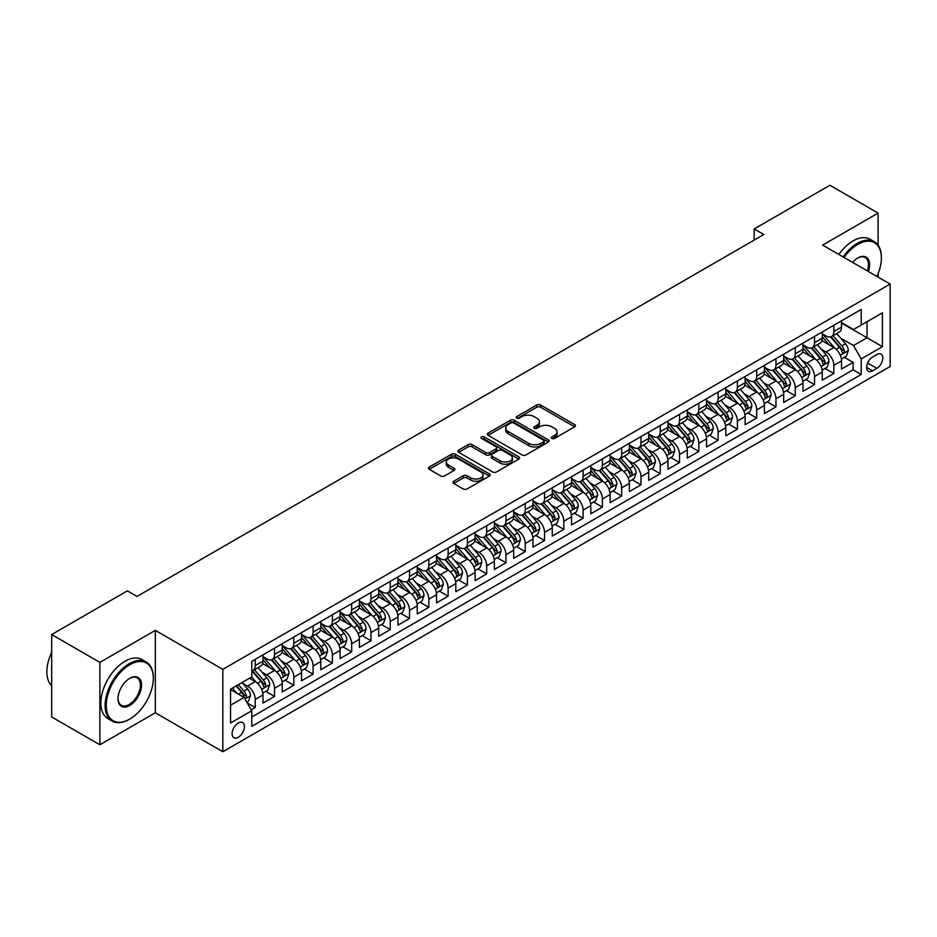<?xml version="1.0" encoding="UTF-8"?>
<svg xmlns="http://www.w3.org/2000/svg" width="937" height="937" viewBox="0 0 937 937"><rect width="100%" height="100%" fill="white"/><g stroke="black" fill="none" stroke-linecap="round" stroke-linejoin="round"><path stroke-width="1.41" d="M551.916 438.434A1.874 1.078 0 0 0 554.575 438.434L574.686 426.827A2.682 1.546 0 0 0 575.47 425.738A2.682 1.546 0 0 0 574.686 424.637L540.614 404.971A2.682 1.546 0 0 0 536.819 404.971L516.709 416.578A1.874 1.078 0 0 0 516.158 417.34A1.874 1.078 0 0 0 516.709 418.113A1.874 1.078 0 0 0 519.356 418.113L521.956 416.602A8.562 4.943 0 0 1 534.078 416.602L536.913 418.242A8.562 4.943 0 0 1 539.431 421.744A8.562 4.943 0 0 1 536.913 425.246L534.313 426.745A1.874 1.078 0 0 0 533.762 427.506A1.874 1.078 0 0 0 534.313 428.279A1.874 1.078 0 0 0 536.96 428.279L539.571 426.768A8.562 4.943 0 0 1 551.682 426.768L554.528 428.408A8.562 4.943 0 0 1 557.035 431.91A8.562 4.943 0 0 1 554.528 435.412L551.916 436.911A1.874 1.078 0 0 0 551.366 437.673A1.874 1.078 0 0 0 551.916 438.434L551.916 436.911M238.267 737.267A8.726 5.036 120 0 0 243.971 729.583A8.726 5.036 120 0 0 242.636 722.579A8.726 5.036 120 0 0 238.267 723.013A8.726 5.036 120 0 0 232.563 730.708A8.726 5.036 120 0 0 233.899 737.7A8.726 5.036 120 0 0 238.267 737.267M453.719 481.255A2.682 1.546 0 0 0 452.934 482.344A2.682 1.546 0 0 0 453.719 483.445L463.276 488.962A2.682 1.546 0 0 0 467.059 488.962L489.395 476.066A2.682 1.546 0 0 0 490.18 474.977A2.682 1.546 0 0 0 489.395 473.876L455.323 454.211A2.682 1.546 0 0 0 451.54 454.211L429.205 467.106A2.682 1.546 0 0 0 428.42 468.195A2.682 1.546 0 0 0 429.205 469.285L440.753 475.961A2.682 1.546 0 0 0 444.536 475.961L454.094 470.433A2.682 1.546 0 0 0 454.878 469.343A2.682 1.546 0 0 0 454.094 468.254L448.366 464.939A7.156 4.135 0 0 1 446.27 462.023A7.156 4.135 0 0 1 450.685 458.205A7.156 4.135 0 0 1 458.498 459.095L480.927 472.049A7.156 4.135 0 0 1 483.023 474.977A7.156 4.135 0 0 1 478.608 478.795A7.156 4.135 0 0 1 470.796 477.893L467.059 475.738A2.682 1.546 0 0 0 463.276 475.738L453.719 481.255L453.719 483.445M155.331 630.378L99.884 662.389L51.676 634.548L51.676 716.946L99.884 744.786L155.331 712.776L222.842 751.743L222.842 669.346L155.331 630.378L155.331 712.776M878.098 245.178L878.098 213.097L822.651 245.107L890.15 284.075L222.842 669.346M878.098 213.097L829.877 185.257L754.18 228.956L754.18 240.095M51.676 634.548L127.373 590.849L137.013 596.412L763.819 234.531L754.18 228.956M522.155 454.972A2.682 1.546 0 0 0 525.938 454.972L548.274 442.077A2.682 1.546 0 0 0 549.059 440.976A2.682 1.546 0 0 0 548.274 439.886L514.202 420.209A2.682 1.546 0 0 0 510.419 420.209L488.072 433.117A2.682 1.546 0 0 0 487.287 434.206A2.682 1.546 0 0 0 488.072 435.295L522.155 454.972M482.297 438.844A1.874 1.078 0 0 1 484.195 439.113L484.195 436.876L518.84 456.881A2.682 1.546 0 0 1 519.625 457.982A2.682 1.546 0 0 1 518.84 459.071L496.505 471.967A2.682 1.546 0 0 1 492.71 471.967L458.638 452.29L458.638 450.111A2.682 1.546 0 0 0 457.853 451.201A2.682 1.546 0 0 0 458.638 452.29M458.638 450.111L468.195 444.583A2.682 1.546 0 0 1 471.979 444.583L485.799 452.571A2.682 1.546 0 0 0 489.594 452.571L495.931 448.905A2.682 1.546 0 0 0 496.715 447.816A2.682 1.546 0 0 0 495.931 446.715L481.548 438.411A1.874 1.078 0 0 1 480.997 437.649A1.874 1.078 0 0 1 482.157 436.642A1.874 1.078 0 0 1 484.195 436.876M251.233 709.848L255.239 707.54L247.239 702.914M242.683 683.249L247.52 686.048A10.904 6.301 60 0 1 255.239 699.412L262.957 694.961L262.957 703.09L274.529 696.402L265.757 691.342M261.973 672.122L266.811 674.909A10.904 6.301 60 0 1 274.529 688.273L282.236 683.823L282.236 691.951L293.808 685.275L285.035 680.203M281.252 660.983L286.101 663.783A10.904 6.301 60 0 1 293.808 677.146L301.527 672.684L301.527 680.812L313.099 674.136L304.326 669.065M300.543 649.845L305.38 652.644A10.904 6.301 60 0 1 313.099 666.008L320.817 661.557L320.817 669.686L332.389 662.998L323.605 657.938M319.833 638.718L324.67 641.505A10.904 6.301 60 0 1 332.389 654.869L340.096 650.419L340.096 658.547L351.668 651.859L342.895 646.799M339.112 627.579L343.961 630.378A10.904 6.301 60 0 1 351.668 643.731L359.386 639.28L359.386 647.408L370.958 640.732L362.186 635.661M358.402 616.441L363.24 619.24A10.904 6.301 60 0 1 370.958 632.604L378.677 628.153L378.677 636.282L390.249 629.594L381.464 624.534M377.693 605.314L382.53 608.101A10.904 6.301 60 0 1 390.249 621.465L397.956 617.014L397.956 625.143L409.528 618.455L400.755 613.395M396.972 594.175L401.821 596.974A10.904 6.301 60 0 1 409.528 610.327L417.246 605.876L417.246 614.004L428.818 607.328L420.045 602.257M416.262 583.037L421.1 585.836A10.904 6.301 60 0 1 428.818 599.2L436.537 594.737L436.537 602.866L448.109 596.19L439.324 591.118M435.553 571.91L440.39 574.697A10.904 6.301 60 0 1 448.109 588.061L455.815 583.61L455.815 591.739L467.387 585.051L458.615 579.991M454.832 560.771L459.68 563.57A10.904 6.301 60 0 1 467.387 576.923L475.106 572.472L475.106 580.6L486.678 573.924L477.905 568.853M474.122 549.632L478.959 552.432A10.904 6.301 60 0 1 486.678 565.796L494.396 561.333L494.396 569.462L505.968 562.786L497.184 557.714M493.412 538.494L498.25 541.293A10.904 6.301 60 0 1 505.968 554.657L513.675 550.206L513.675 558.335L525.247 551.647L516.474 546.587M512.691 527.367L517.54 530.155A10.904 6.301 60 0 1 525.247 543.519L532.966 539.068L532.966 547.196L544.538 540.52L535.765 535.449M531.982 516.228L536.819 519.028A10.904 6.301 60 0 1 544.538 532.392L552.256 527.929L552.256 536.058L563.828 529.382L555.044 524.31M551.261 505.09L556.109 507.889A10.904 6.301 60 0 1 563.828 521.253L571.535 516.802L571.535 524.931L583.107 518.243L574.334 513.183M570.551 493.963L575.4 496.751A10.904 6.301 60 0 1 583.107 510.115L590.825 505.664L590.825 513.792L602.397 507.116L593.625 502.045M589.841 482.824L594.679 485.624A10.904 6.301 60 0 1 602.397 498.988L610.116 494.525L610.116 502.654L621.688 495.978L612.903 490.906M609.12 471.686L613.969 474.485A10.904 6.301 60 0 1 621.688 487.849L629.395 483.398L629.395 491.527L640.967 484.839L632.194 479.779M628.411 460.559L633.26 463.346A10.904 6.301 60 0 1 640.967 476.71L648.685 472.26L648.685 480.388L660.257 473.7L651.484 468.641M647.701 449.42L652.539 452.22A10.904 6.301 60 0 1 660.257 465.572L667.976 461.121L667.976 469.25L679.548 462.573L670.763 457.502M666.98 438.282L671.829 441.081A10.904 6.301 60 0 1 679.548 454.445L687.254 449.994L687.254 458.123L698.826 451.435L690.054 446.375M686.271 427.155L691.119 429.942A10.904 6.301 60 0 1 698.826 443.306L706.545 438.856L706.545 446.984L718.117 440.296L709.344 435.236M705.561 416.016L710.398 418.816A10.904 6.301 60 0 1 718.117 432.168L725.824 427.717L725.824 435.846L737.396 429.169L728.623 424.098M724.84 404.878L729.689 407.677A10.904 6.301 60 0 1 737.396 421.041L745.114 416.578L745.114 424.707L756.686 418.031L747.913 412.959M744.13 393.739L748.968 396.538A10.904 6.301 60 0 1 756.686 409.902L764.405 405.452L764.405 413.58L775.977 406.892L767.204 401.832M763.421 382.612L768.258 385.412A10.904 6.301 60 0 1 775.977 398.764L783.683 394.313L783.683 402.442L795.255 395.765L786.483 390.694M782.7 371.474L787.548 374.273A10.904 6.301 60 0 1 795.255 387.637L802.974 383.174L802.974 391.303L814.546 384.627L805.773 379.555M801.99 360.335L806.827 363.134A10.904 6.301 60 0 1 814.546 376.498L822.264 372.048L822.264 380.176L833.836 373.488L833.836 365.36A10.904 6.301 -120 0 0 826.118 351.996L821.28 349.208M825.064 368.428L833.836 373.488M262.957 694.961A10.904 6.301 -120 0 0 255.239 681.597L249.453 678.259M282.236 683.823A10.904 6.301 -120 0 0 274.529 670.459L262.594 663.572M301.527 672.684A10.904 6.301 -120 0 0 293.808 659.32L281.885 652.433M320.817 661.557A10.904 6.301 -120 0 0 313.099 648.193L301.175 641.306M340.096 650.419A10.904 6.301 -120 0 0 332.389 637.055L320.454 630.168M359.386 639.28A10.904 6.301 -120 0 0 351.668 625.916L339.744 619.029M378.677 628.153A10.904 6.301 -120 0 0 370.958 614.789L359.035 607.902M397.956 617.014A10.904 6.301 -120 0 0 390.249 603.651L378.314 596.764M417.246 605.876A10.904 6.301 -120 0 0 409.528 592.512L397.604 585.625M436.537 594.737A10.904 6.301 -120 0 0 428.818 581.385L416.895 574.498M455.815 583.61A10.904 6.301 -120 0 0 448.109 570.246L436.173 563.36M475.106 572.472A10.904 6.301 -120 0 0 467.387 559.108L455.464 552.221M494.396 561.333A10.904 6.301 -120 0 0 486.678 547.981L474.754 541.094M513.675 550.206A10.904 6.301 -120 0 0 505.968 536.842L494.033 529.955M532.966 539.068A10.904 6.301 -120 0 0 525.247 525.704L513.324 518.817M552.256 527.929A10.904 6.301 -120 0 0 544.538 514.565L532.614 507.69M571.535 516.802A10.904 6.301 -120 0 0 563.828 503.438L551.893 496.551M590.825 505.664A10.904 6.301 -120 0 0 583.107 492.3L571.183 485.413M610.116 494.525A10.904 6.301 -120 0 0 602.397 481.161L590.474 474.274M629.395 483.398A10.904 6.301 -120 0 0 621.688 470.034L609.753 463.147M648.685 472.26A10.904 6.301 -120 0 0 640.967 458.896L629.043 452.009M667.976 461.121A10.904 6.301 -120 0 0 660.257 447.757L648.334 440.87M687.254 449.994A10.904 6.301 -120 0 0 679.548 436.63L667.612 429.743M706.545 438.856A10.904 6.301 -120 0 0 698.826 425.492L686.903 418.605M725.824 427.717A10.904 6.301 -120 0 0 718.117 414.353L706.182 407.466M745.114 416.578A10.904 6.301 -120 0 0 737.396 403.226L725.472 396.339M764.405 405.452A10.904 6.301 -120 0 0 756.686 392.088L744.763 385.201M783.683 394.313A10.904 6.301 -120 0 0 775.977 380.949L764.042 374.062M802.974 383.174A10.904 6.301 -120 0 0 795.255 369.822L783.332 362.935M822.264 372.048A10.904 6.301 -120 0 0 814.546 358.684L802.622 351.797M876.845 354.561L872.605 357.009A8.456 4.884 120 0 0 867.076 364.458A8.456 4.884 120 0 0 868.376 371.239A8.456 4.884 120 0 0 872.605 370.818L876.845 368.37A8.456 4.884 120 0 0 882.361 360.921A8.456 4.884 120 0 0 881.073 354.139A8.456 4.884 120 0 0 876.845 354.561M222.842 751.743L890.15 366.472L890.15 284.075M230.549 705.198L244.053 697.409L251.772 710.773L251.772 726.362L861.22 374.495L861.22 358.906L853.502 345.542L840.559 338.07M251.772 710.773L230.549 723.013L230.549 689.163L251.772 676.912L251.772 661.323L861.22 309.468L861.22 325.057L882.431 312.806L882.431 346.655L861.22 358.906M262.957 656.65L266.811 658.875A10.904 6.301 60 0 0 272.269 659.425L279.987 654.963A10.904 6.301 -120 0 0 282.236 649.973L282.236 643.731M282.236 645.523L286.101 647.748A10.904 6.301 60 0 0 291.548 648.287L299.266 643.836A10.904 6.301 -120 0 0 301.527 638.835L301.527 632.604M301.527 634.384L305.38 636.61A10.904 6.301 60 0 0 310.838 637.148L318.557 632.698A10.904 6.301 -120 0 0 320.817 627.696L320.817 621.465M320.817 623.246L324.67 625.471A10.904 6.301 60 0 0 330.129 626.01L337.835 621.559A10.904 6.301 -120 0 0 340.096 616.569L340.096 610.327M340.096 612.107L343.961 614.344A10.904 6.301 60 0 0 349.407 614.883L357.126 610.42A10.904 6.301 -120 0 0 359.386 605.431L359.386 599.2M359.386 600.98L363.24 603.205A10.904 6.301 60 0 0 368.698 603.744L376.416 599.293A10.904 6.301 -120 0 0 378.677 594.292L378.677 588.061M378.677 589.841L382.53 592.067A10.904 6.301 60 0 0 387.988 592.606L395.695 588.155A10.904 6.301 -120 0 0 397.956 583.165L397.956 576.923M397.956 578.703L401.821 580.94A10.904 6.301 60 0 0 407.267 581.479L414.986 577.016A10.904 6.301 -120 0 0 417.246 572.027L417.246 565.796M417.246 567.576L421.1 569.801A10.904 6.301 60 0 0 426.558 570.34L434.276 565.889A10.904 6.301 -120 0 0 436.537 560.888L436.537 554.657M436.537 556.437L440.39 558.663A10.904 6.301 60 0 0 445.848 559.202L453.555 554.751A10.904 6.301 -120 0 0 455.815 549.761L455.815 543.519M455.815 545.299L459.68 547.524A10.904 6.301 60 0 0 465.127 548.075L472.845 543.612A10.904 6.301 -120 0 0 475.106 538.623L475.106 532.392M475.106 534.172L478.959 536.397A10.904 6.301 60 0 0 484.417 536.936L492.136 532.485A10.904 6.301 -120 0 0 494.396 527.484L494.396 521.253M494.396 523.033L498.25 525.259A10.904 6.301 60 0 0 503.708 525.798L511.415 521.347A10.904 6.301 -120 0 0 513.675 516.357L513.675 510.115M513.675 511.895L517.54 514.12A10.904 6.301 60 0 0 522.987 514.671L530.705 510.208A10.904 6.301 -120 0 0 532.966 505.219L532.966 498.976M532.966 500.768L536.819 502.993A10.904 6.301 60 0 0 542.277 503.532L549.996 499.081A10.904 6.301 -120 0 0 552.256 494.08L552.256 487.849M552.256 489.629L556.109 491.855A10.904 6.301 60 0 0 561.568 492.393L569.274 487.943A10.904 6.301 -120 0 0 571.535 482.942L571.535 476.71M571.535 478.491L575.4 480.716A10.904 6.301 60 0 0 580.846 481.267L588.565 476.804A10.904 6.301 -120 0 0 590.825 471.815L590.825 465.572M590.825 467.364L594.679 469.589A10.904 6.301 60 0 0 600.137 470.128L607.855 465.677A10.904 6.301 -120 0 0 610.116 460.676L610.116 454.445M610.116 456.225L613.969 458.451A10.904 6.301 60 0 0 619.427 458.989L627.134 454.539A10.904 6.301 -120 0 0 629.395 449.537L629.395 443.306M629.395 445.087L633.26 447.312A10.904 6.301 60 0 0 638.706 447.851L646.425 443.4A10.904 6.301 -120 0 0 648.685 438.411L648.685 432.168M648.685 433.948L652.539 436.185A10.904 6.301 60 0 0 657.997 436.724L665.715 432.262A10.904 6.301 -120 0 0 667.976 427.272L667.976 421.041M667.976 422.821L671.829 425.047A10.904 6.301 60 0 0 677.287 425.585L684.994 421.135A10.904 6.301 -120 0 0 687.254 416.133L687.254 409.902M687.254 411.683L691.119 413.908A10.904 6.301 60 0 0 696.566 414.447L704.284 409.996A10.904 6.301 -120 0 0 706.545 405.007L706.545 398.764M706.545 400.544L710.398 402.781A10.904 6.301 60 0 0 715.856 403.32L723.575 398.857A10.904 6.301 -120 0 0 725.824 393.868L725.824 387.637M725.824 389.417L729.689 391.643A10.904 6.301 60 0 0 735.147 392.181L742.854 387.731A10.904 6.301 -120 0 0 745.114 382.729L745.114 376.498M745.114 378.279L748.968 380.504A10.904 6.301 60 0 0 754.426 381.043L762.144 376.592A10.904 6.301 -120 0 0 764.405 371.602L764.405 365.36M764.405 367.14L768.258 369.365A10.904 6.301 60 0 0 773.716 369.916L781.435 365.453A10.904 6.301 -120 0 0 783.683 360.464L783.683 354.233M783.683 356.013L787.548 358.239A10.904 6.301 60 0 0 793.007 358.777L800.713 354.327A10.904 6.301 -120 0 0 802.974 349.325L802.974 343.094M802.974 344.875L806.827 347.1A10.904 6.301 60 0 0 812.285 347.639L820.004 343.188A10.904 6.301 -120 0 0 822.264 338.198L822.264 331.956M251.772 717.004L853.115 369.822L853.115 362.361L841.543 369.037L841.543 360.909A10.904 6.301 -120 0 0 833.836 347.545L821.901 340.658M822.264 333.736L826.118 335.961A10.904 6.301 -120 0 0 831.576 336.512A10.904 6.301 -120 0 0 833.836 331.511L833.836 325.28M831.576 336.512L839.294 332.049A10.904 6.301 -120 0 0 841.543 327.06L841.543 320.817M255.239 659.32L255.239 665.563A10.904 6.301 60 0 1 252.978 670.552A10.904 6.301 60 0 1 251.772 670.997M252.978 670.552L260.697 666.102A10.904 6.301 -120 0 0 262.957 661.1L262.957 654.869M274.529 648.193L274.529 654.424A10.904 6.301 60 0 1 272.269 659.425M293.808 637.055L293.808 643.286A10.904 6.301 60 0 1 291.548 648.287M313.099 625.916L313.099 632.159A10.904 6.301 60 0 1 310.838 637.148M332.389 614.789L332.389 621.02A10.904 6.301 60 0 1 330.129 626.01M351.668 603.651L351.668 609.882A10.904 6.301 60 0 1 349.407 614.883M370.958 592.512L370.958 598.755A10.904 6.301 60 0 1 368.698 603.744M390.249 581.385L390.249 587.616A10.904 6.301 60 0 1 387.988 592.606M409.528 570.246L409.528 576.478A10.904 6.301 60 0 1 407.267 581.479M428.818 559.108L428.818 565.351A10.904 6.301 60 0 1 426.558 570.34M448.109 547.969L448.109 554.212A10.904 6.301 60 0 1 445.848 559.202M467.387 536.842L467.387 543.073A10.904 6.301 60 0 1 465.127 548.075M486.678 525.704L486.678 531.947A10.904 6.301 60 0 1 484.417 536.936M505.968 514.565L505.968 520.808A10.904 6.301 60 0 1 503.708 525.798M525.247 503.438L525.247 509.669A10.904 6.301 60 0 1 522.987 514.671M544.538 492.3L544.538 498.531A10.904 6.301 60 0 1 542.277 503.532M563.828 481.161L563.828 487.404A10.904 6.301 60 0 1 561.568 492.393M583.107 470.034L583.107 476.265A10.904 6.301 60 0 1 580.846 481.267M602.397 458.896L602.397 465.127A10.904 6.301 60 0 1 600.137 470.128M621.688 447.757L621.688 454A10.904 6.301 60 0 1 619.427 458.989M640.967 436.63L640.967 442.861A10.904 6.301 60 0 1 638.706 447.851M660.257 425.492L660.257 431.723A10.904 6.301 60 0 1 657.997 436.724M679.548 414.353L679.548 420.596A10.904 6.301 60 0 1 677.287 425.585M698.826 403.226L698.826 409.457A10.904 6.301 60 0 1 696.566 414.447M718.117 392.088L718.117 398.319A10.904 6.301 60 0 1 715.856 403.32M737.396 380.949L737.396 387.192A10.904 6.301 60 0 1 735.147 392.181M756.686 369.81L756.686 376.053A10.904 6.301 60 0 1 754.426 381.043M775.977 358.684L775.977 364.915A10.904 6.301 60 0 1 773.716 369.916M795.255 347.545L795.255 353.788A10.904 6.301 60 0 1 793.007 358.777M814.546 336.406L814.546 342.649A10.904 6.301 60 0 1 812.285 347.639M814.546 376.498L814.546 384.627M795.255 387.637L795.255 395.765M775.977 398.764L775.977 406.892M756.686 409.902L756.686 418.031M737.396 421.041L737.396 429.169M718.117 432.168L718.117 440.296M698.826 443.306L698.826 451.435M679.548 454.445L679.548 462.573M660.257 465.572L660.257 473.7M640.967 476.71L640.967 484.839M621.688 487.849L621.688 495.978M602.397 498.988L602.397 507.116M583.107 510.115L583.107 518.243M563.828 521.253L563.828 529.382M544.538 532.392L544.538 540.52M525.247 543.519L525.247 551.647M505.968 554.657L505.968 562.786M486.678 565.796L486.678 573.924M467.387 576.923L467.387 585.051M448.109 588.061L448.109 596.19M428.818 599.2L428.818 607.328M409.528 610.327L409.528 618.455M390.249 621.465L390.249 629.594M370.958 632.604L370.958 640.732M351.668 643.731L351.668 651.859M332.389 654.869L332.389 662.998M313.099 666.008L313.099 674.136M293.808 677.146L293.808 685.275M274.529 688.273L274.529 696.402M255.239 699.412L255.239 707.54M244.053 697.409L230.549 689.609M853.502 345.542L867.006 337.753L867.006 321.719L882.431 312.806M841.543 323.054L882.431 346.655M841.543 322.609L853.502 329.508L861.22 325.057M878.098 277.118L878.098 273.698M99.884 662.389L99.884 744.786M844.342 357.29L853.115 362.361M853.115 369.822L861.22 374.495M552.666 438.703L554.528 437.638A8.562 4.943 0 0 0 557.035 434.136L557.035 431.91M539.431 421.744L539.431 423.969A8.562 4.943 0 0 1 536.913 427.471L535.062 428.537M574.65 426.85L540.614 407.197A2.682 1.546 0 0 0 536.819 407.197L517.458 418.37M548.274 439.886L548.274 442.077L514.202 422.446A2.682 1.546 0 0 0 510.419 422.446L488.107 435.318M543.542 441.749A1.874 1.078 0 0 0 544.092 440.976A1.874 1.078 0 0 0 543.542 440.214L513.628 422.95A1.874 1.078 0 0 0 510.981 422.95L508.241 424.531A8.562 4.943 0 0 0 505.722 428.033A8.562 4.943 0 0 0 508.241 431.524L528.679 443.33A8.562 4.943 0 0 0 540.801 443.33L543.542 441.749L543.542 443.974A1.874 1.078 0 0 0 544.092 443.213L544.092 440.976M505.722 428.033L505.722 430.259A8.562 4.943 0 0 0 508.241 433.749L508.241 431.524M543.542 443.974L540.801 445.555A8.562 4.943 0 0 1 528.679 445.555L508.241 433.749M458.673 452.313L468.195 446.82L468.195 444.583M496.715 447.816L496.715 450.041A2.682 1.546 0 0 1 495.931 451.13L489.594 454.796A2.682 1.546 0 0 1 485.799 454.796L471.979 446.82A2.682 1.546 0 0 0 468.195 446.82M484.195 439.113L518.805 459.095M500.147 460.84A7.156 4.135 0 0 0 507.948 461.742A7.156 4.135 0 0 0 512.375 457.924A7.156 4.135 0 0 0 510.267 454.995L502.373 450.439A2.682 1.546 0 0 0 498.578 450.439L492.241 454.094A2.682 1.546 0 0 0 491.457 455.195A2.682 1.546 0 0 0 492.241 456.284L500.147 460.84L500.147 463.077A7.156 4.135 0 0 0 507.948 463.967A7.156 4.135 0 0 0 512.375 460.149L512.375 457.924M491.457 455.195L491.457 457.42A2.682 1.546 0 0 0 492.241 458.509L492.241 456.284M500.147 463.077L492.241 458.509M483.023 474.977L483.023 477.202A7.156 4.135 0 0 1 478.608 481.021A7.156 4.135 0 0 1 470.796 480.119L467.059 477.964A2.682 1.546 0 0 0 463.276 477.964L453.754 483.469M446.27 462.023L446.27 464.248A7.156 4.135 0 0 0 448.366 467.176L448.366 464.939M454.058 470.456L448.366 467.176M489.36 476.09L455.323 456.436A2.682 1.546 0 0 0 451.54 456.436L429.24 469.308M841.391 359L846.369 356.119L848.301 350.555A7.227 4.17 -120 0 0 845.479 343.762L836.671 333.56M834.902 348.248L824.455 336.149A20.86 12.052 -120 0 0 822.264 333.853M829.175 344.851L823.33 338.093A17.323 10.002 -120 0 0 822.264 336.922M830.592 336.898L839.505 347.217A7.227 4.17 60 0 1 842.082 352.195C843.171 353.647 843.944 353.202 844.401 350.86A7.227 4.17 -120 0 0 841.824 345.882L833.005 335.68M831.119 336.734L840.688 347.814A3.678 2.132 60 0 1 841.625 349.255L844.401 350.86M842.082 352.195L842.609 353.05M876.927 276.438A33.275 19.208 120 0 0 881.377 257.968A33.275 19.208 120 0 0 857.847 244.381A33.275 19.208 120 0 0 844.073 257.476M843.077 256.902A34.095 19.689 -60 0 1 857.261 243.374A34.095 19.689 -60 0 1 874.315 241.687A34.095 19.689 -60 0 1 881.377 257.3A34.095 19.689 -60 0 1 881.377 257.64M852.611 262.407A16.643 9.604 -60 0 1 857.847 257.968L857.847 257.968A16.643 9.604 -60 0 1 868.376 271.507M838.838 254.454A34.095 19.689 -60 0 1 853.021 240.926A34.095 19.689 -60 0 1 870.075 239.24L874.315 241.687M867.369 270.922A15.824 9.136 120 0 0 865.179 257.511A15.824 9.136 120 0 0 857.554 258.143M129.201 719.393L129.786 719.066A33.275 19.208 120 0 0 153.317 678.306A33.275 19.208 120 0 0 129.786 664.72A33.275 19.208 120 0 0 106.256 705.479A33.275 19.208 120 0 0 129.786 719.066L129.201 719.393A34.095 19.689 -60 0 1 112.159 721.092A34.095 19.689 -60 0 1 106.935 693.767A34.095 19.689 -60 0 1 129.201 663.724A34.095 19.689 -60 0 1 146.254 662.037A34.095 19.689 -60 0 1 153.317 677.638A34.095 19.689 -60 0 1 153.305 677.978M129.786 705.479A16.643 9.604 -60 0 1 118.015 698.686A16.643 9.604 -60 0 1 129.786 678.306L129.786 678.306A16.643 9.604 -60 0 1 141.546 685.099A16.643 9.604 -60 0 1 129.786 705.479M118.015 698.346A15.824 9.136 120 0 0 121.295 705.256A15.824 9.136 120 0 0 129.201 704.472A15.824 9.136 120 0 0 139.543 690.534A15.824 9.136 120 0 0 137.118 677.861A15.824 9.136 120 0 0 129.493 678.482M112.159 721.092L107.919 718.632A34.095 19.689 -60 0 1 102.683 691.319A34.095 19.689 -60 0 1 124.961 661.276A34.095 19.689 -60 0 1 142.002 659.589L146.254 662.037M51.676 685.767A34.095 19.689 -60 0 1 51.676 652.363M822.1 370.138L827.078 367.257L829.011 361.694A7.227 4.17 -120 0 0 826.2 354.9L817.38 344.699M815.623 359.386L805.164 347.287A20.86 12.052 -120 0 0 802.974 344.992M809.884 355.99L804.04 349.22A17.323 10.002 -120 0 0 802.974 348.06M811.301 348.037L820.215 358.356A7.227 4.17 60 0 1 822.791 363.333C823.881 364.786 824.654 364.341 825.11 361.998A7.227 4.17 -120 0 0 822.534 357.02L813.726 346.819M811.829 347.861L821.409 358.953A3.678 2.132 60 0 1 822.335 360.394L825.11 361.998M822.791 363.333L823.318 364.188M802.81 381.265L807.799 378.396L809.72 372.821A7.227 4.17 -120 0 0 806.909 366.039L798.101 355.837M796.333 370.525L785.885 358.426A20.86 12.052 -120 0 0 783.683 356.13M790.605 367.128L784.761 360.358A17.323 10.002 -120 0 0 783.683 359.199M792.023 359.164L800.936 369.483A7.227 4.17 60 0 1 803.513 374.472C804.59 375.924 805.363 375.479 805.82 373.137A7.227 4.17 -120 0 0 803.243 368.147L794.435 357.946M792.538 359L802.119 370.092A3.678 2.132 60 0 1 803.044 371.532L805.82 373.137M803.513 374.472L804.04 375.327M783.531 392.404L788.509 389.523L790.441 383.959A7.227 4.17 -120 0 0 787.619 377.166L778.811 366.964M777.042 381.652L766.595 369.553A20.86 12.052 -120 0 0 764.405 367.269M771.315 378.267L765.47 371.497A17.323 10.002 -120 0 0 764.405 370.326M772.732 370.302L781.645 380.621A7.227 4.17 60 0 1 784.222 385.599C785.311 387.051 786.084 386.606 786.541 384.264A7.227 4.17 -120 0 0 783.964 379.286L775.145 369.084M773.259 370.138L782.828 381.218A3.678 2.132 60 0 1 783.765 382.659L786.541 384.264M784.222 385.599L784.749 386.454M764.241 403.542L769.218 400.661L771.151 395.098A7.227 4.17 -120 0 0 768.34 388.305L759.52 378.103M757.764 392.79L747.304 380.691A20.86 12.052 -120 0 0 745.114 378.396M752.024 389.394L746.18 382.624A17.323 10.002 -120 0 0 745.114 381.464M753.442 381.441L762.355 391.76A7.227 4.17 60 0 1 764.932 396.738C766.021 398.19 766.794 397.745 767.251 395.402A7.227 4.17 -120 0 0 764.674 390.424L755.866 380.223M753.969 381.265L763.55 392.357A3.678 2.132 60 0 1 764.475 393.798L767.251 395.402M764.932 396.738L765.459 397.593M744.95 414.669L749.94 411.8L751.861 406.225A7.227 4.17 -120 0 0 749.05 399.443L740.242 389.242M738.473 403.929L728.026 391.83A20.86 12.052 -120 0 0 725.824 389.534M732.746 400.532L726.901 393.763A17.323 10.002 -120 0 0 725.824 392.603M734.163 392.568L743.076 402.898A7.227 4.17 60 0 1 745.653 407.876C746.73 409.328 747.503 408.883 747.96 406.541A7.227 4.17 -120 0 0 745.383 401.551L736.576 391.35M734.678 392.404L744.259 403.496A3.678 2.132 60 0 1 745.184 404.936L747.96 406.541M745.653 407.876L746.18 408.731M725.671 425.808L730.649 422.927L732.582 417.363A7.227 4.17 -120 0 0 729.759 410.582L720.951 400.368M719.183 415.068L708.735 402.957A20.86 12.052 -120 0 0 706.545 400.673M713.455 411.671L707.611 404.901A17.323 10.002 -120 0 0 706.545 403.73M714.872 403.706L723.786 414.025A7.227 4.17 60 0 1 726.362 419.003C727.452 420.455 728.225 420.01 728.681 417.668A7.227 4.17 -120 0 0 726.105 412.69L717.285 402.488M715.399 403.542L724.969 414.622A3.678 2.132 60 0 1 725.906 416.063L728.681 417.668M726.362 419.003L726.889 419.858M706.381 436.947L711.37 434.065L713.291 428.502A7.227 4.17 -120 0 0 710.48 421.709L701.661 411.507M699.904 426.194L689.445 414.095A20.86 12.052 -120 0 0 687.254 411.8M694.165 422.798L688.32 416.028A17.323 10.002 -120 0 0 687.254 414.868M695.582 414.845L704.495 425.164A7.227 4.17 60 0 1 707.072 430.142C708.161 431.594 708.934 431.149 709.391 428.806A7.227 4.17 -120 0 0 706.814 423.829L698.006 413.627M696.109 414.669L705.69 425.761A3.678 2.132 60 0 1 706.615 427.202L709.391 428.806M707.072 430.142L707.599 430.997M687.09 448.073L692.08 445.204L694.001 439.629A7.227 4.17 -120 0 0 691.19 432.847L682.382 422.646M680.613 437.333L670.166 425.234A20.86 12.052 -120 0 0 667.976 422.938M674.886 433.936L669.041 427.167A17.323 10.002 -120 0 0 667.976 426.007M676.303 425.984L685.216 436.302A7.227 4.17 60 0 1 687.793 441.28C688.871 442.732 689.644 442.287 690.101 439.945A7.227 4.17 -120 0 0 687.524 434.967L678.716 424.754M676.819 425.808L686.399 436.9A3.678 2.132 60 0 1 687.325 438.34L690.101 439.945M687.793 441.28L688.32 442.135M667.812 459.212L672.789 456.331L674.722 450.767A7.227 4.17 -120 0 0 671.899 443.986L663.091 433.784M661.323 448.472L650.875 436.373A20.86 12.052 -120 0 0 648.685 434.077M655.595 445.075L649.751 438.305A17.323 10.002 -120 0 0 648.685 437.146M657.013 437.11L665.926 447.429A7.227 4.17 60 0 1 668.503 452.407C669.592 453.859 670.365 453.414 670.822 451.072A7.227 4.17 -120 0 0 668.245 446.094L659.425 435.892M657.54 436.947L667.109 448.038A3.678 2.132 60 0 1 668.046 449.479L670.822 451.072M668.503 452.407L669.03 453.274M648.521 470.351L653.511 467.469L655.432 461.906A7.227 4.17 -120 0 0 652.62 455.113L643.801 444.911M642.044 459.598L631.585 447.499A20.86 12.052 -120 0 0 629.395 445.204M636.305 456.202L630.46 449.444A17.323 10.002 -120 0 0 629.395 448.273M637.722 448.249L646.635 458.568A7.227 4.17 60 0 1 649.212 463.546C650.301 464.998 651.074 464.553 651.531 462.21A7.227 4.17 -120 0 0 648.954 457.233L640.147 447.031M638.249 448.085L647.83 459.165A3.678 2.132 60 0 1 648.755 460.606L651.531 462.21M649.212 463.546L649.739 464.401M629.231 481.477L634.22 478.608L636.141 473.033A7.227 4.17 -120 0 0 633.33 466.251L624.522 456.05M622.754 470.737L612.306 458.638A20.86 12.052 -120 0 0 610.116 456.342M617.026 467.34L611.182 460.571A17.323 10.002 -120 0 0 610.116 459.411M618.443 459.388L627.357 469.706A7.227 4.17 60 0 1 629.933 474.684C631.011 476.137 631.784 475.691 632.241 473.349A7.227 4.17 -120 0 0 629.664 468.371L620.856 458.17M618.959 459.212L628.54 470.304A3.678 2.132 60 0 1 629.465 471.744L632.241 473.349M629.933 474.684L630.46 475.539M609.952 492.616L614.93 489.735L616.862 484.171A7.227 4.17 -120 0 0 614.051 477.39L605.232 467.188M603.463 481.876L593.016 469.777A20.86 12.052 -120 0 0 590.825 467.481M597.736 478.479L591.891 471.709A17.323 10.002 -120 0 0 590.825 470.55M599.153 470.515L608.066 480.833A7.227 4.17 60 0 1 610.643 485.811C611.732 487.275 612.505 486.83 612.962 484.476A7.227 4.17 -120 0 0 610.385 479.498L601.566 469.296M599.68 470.351L609.261 481.442A3.678 2.132 60 0 1 610.186 482.883L612.962 484.476M610.643 485.811L611.17 486.678M590.661 503.755L595.651 500.873L597.572 495.31A7.227 4.17 -120 0 0 594.761 488.517L585.953 478.315M584.184 493.003L573.737 480.904A20.86 12.052 -120 0 0 571.535 478.608M578.445 489.606L572.601 482.848A17.323 10.002 -120 0 0 571.535 481.677M579.862 481.653L588.776 491.972A7.227 4.17 60 0 1 591.352 496.95C592.442 498.402 593.215 497.957 593.671 495.614A7.227 4.17 -120 0 0 591.095 490.637L582.287 480.435M580.39 481.489L589.97 492.569A3.678 2.132 60 0 1 590.896 494.01L593.671 495.614M591.352 496.95L591.879 497.805M571.371 514.893L576.36 512.012L578.293 506.437A7.227 4.17 -120 0 0 575.47 499.655L566.662 489.454M564.894 504.141L554.446 492.042A20.86 12.052 -120 0 0 552.256 489.746M559.166 500.745L553.322 493.975A17.323 10.002 -120 0 0 552.256 492.815M560.584 492.792L569.497 503.11A7.227 4.17 60 0 1 572.074 508.088C573.163 509.541 573.924 509.096 574.381 506.753A7.227 4.17 -120 0 0 571.804 501.775L562.996 491.574M561.111 492.616L570.68 503.708A3.678 2.132 60 0 1 571.605 505.148L574.381 506.753M572.074 508.088L572.601 508.943M552.092 526.02L557.07 523.151L559.002 517.575A7.227 4.17 -120 0 0 556.191 510.794L547.372 500.592M545.603 515.28L535.156 503.181A20.86 12.052 -120 0 0 532.966 500.885M539.876 511.883L534.031 505.113A17.323 10.002 -120 0 0 532.966 503.954M541.293 503.919L550.206 514.237A7.227 4.17 60 0 1 552.783 519.227C553.872 520.679 554.645 520.234 555.102 517.88A7.227 4.17 -120 0 0 552.525 512.902L543.706 502.7M541.82 503.755L551.401 514.846A3.678 2.132 60 0 1 552.326 516.287L555.102 517.88M552.783 519.227L553.31 520.082M532.802 537.159L537.791 534.277L539.712 528.714A7.227 4.17 -120 0 0 536.901 521.921L528.093 511.719M526.325 526.407L515.877 514.308A20.86 12.052 -120 0 0 513.675 512.012M520.585 523.01L514.741 516.252A17.323 10.002 -120 0 0 513.675 515.081M522.003 515.057L530.916 525.376A7.227 4.17 60 0 1 533.493 530.354C534.582 531.806 535.355 531.361 535.812 529.018A7.227 4.17 -120 0 0 533.235 524.041L524.427 513.839M522.53 514.893L532.111 525.973A3.678 2.132 60 0 1 533.036 527.414L535.812 529.018M533.493 530.354L534.02 531.209M513.511 548.297L518.501 545.416L520.433 539.853A7.227 4.17 -120 0 0 517.611 533.059L508.803 522.858M507.034 537.545L496.587 525.446A20.86 12.052 -120 0 0 494.396 523.151M501.307 534.149L495.462 527.379A17.323 10.002 -120 0 0 494.396 526.219M502.724 526.196L511.637 536.514A7.227 4.17 60 0 1 514.214 541.492C515.303 542.945 516.064 542.5 516.521 540.157A7.227 4.17 -120 0 0 513.944 535.179L505.137 524.978M503.251 526.02L512.82 537.112A3.678 2.132 60 0 1 513.745 538.552L516.521 540.157M514.214 541.492L514.741 542.347M494.232 559.424L499.21 556.555L501.143 550.979A7.227 4.17 -120 0 0 498.332 544.198L489.512 533.996M487.744 548.684L477.296 536.585A20.86 12.052 -120 0 0 475.106 534.289M482.016 545.287L476.172 538.517A17.323 10.002 -120 0 0 475.106 537.358M483.433 537.323L492.347 547.641A7.227 4.17 60 0 1 494.923 552.631C496.013 554.083 496.786 553.638 497.242 551.296A7.227 4.17 -120 0 0 494.666 546.306L485.846 536.105M483.96 537.159L493.541 548.25A3.678 2.132 60 0 1 494.467 549.691L497.242 551.296M494.923 552.631L495.45 553.486M474.942 570.563L479.931 567.681L481.852 562.118A7.227 4.17 -120 0 0 479.041 555.325L470.233 545.123M468.465 559.811L458.017 547.712A20.86 12.052 -120 0 0 455.815 545.428M462.726 556.426L456.881 549.656A17.323 10.002 -120 0 0 455.815 548.485M464.143 548.461L473.056 558.78A7.227 4.17 60 0 1 475.633 563.758C476.722 565.21 477.495 564.765 477.952 562.423A7.227 4.17 -120 0 0 475.375 557.445L466.567 547.243M464.67 548.297L474.251 559.377A3.678 2.132 60 0 1 475.176 560.818L477.952 562.423M475.633 563.758L476.16 564.613M455.651 581.701L460.641 578.82L462.573 573.257A7.227 4.17 -120 0 0 459.751 566.463L450.943 556.262M449.174 570.949L438.727 558.85A20.86 12.052 -120 0 0 436.537 556.555M443.447 567.553L437.602 560.783A17.323 10.002 -120 0 0 436.537 559.623M444.864 559.6L453.777 569.919A7.227 4.17 60 0 1 456.354 574.896C457.443 576.349 458.205 575.904 458.661 573.561A7.227 4.17 -120 0 0 456.085 568.583L447.277 558.382M445.391 559.424L454.96 570.516A3.678 2.132 60 0 1 455.886 571.957L458.661 573.561M456.354 574.896L456.881 575.751M436.373 592.828L441.35 589.959L443.283 584.383A7.227 4.17 -120 0 0 440.472 577.602L431.652 567.4M429.896 582.088L419.436 569.989A20.86 12.052 -120 0 0 417.246 567.693M424.156 578.691L418.312 571.921A17.323 10.002 -120 0 0 417.246 570.762M425.574 570.727L434.487 581.057A7.227 4.17 60 0 1 437.064 586.035C438.153 587.487 438.926 587.042 439.383 584.7A7.227 4.17 -120 0 0 436.806 579.71L427.986 569.509M426.101 570.563L435.682 581.654A3.678 2.132 60 0 1 436.607 583.095L439.383 584.7M437.064 586.035L437.591 586.89M417.082 603.967L422.072 601.086L423.992 595.522A7.227 4.17 -120 0 0 421.181 588.741L412.374 578.527M410.605 593.226L400.158 581.116A20.86 12.052 -120 0 0 397.956 578.832M404.878 589.83L399.021 583.06A17.323 10.002 -120 0 0 397.956 581.889M406.295 581.865L415.196 592.184A7.227 4.17 60 0 1 417.785 597.162C418.862 598.614 419.635 598.169 420.092 595.827A7.227 4.17 -120 0 0 417.515 590.849L408.708 580.647M406.81 581.701L416.391 592.781A3.678 2.132 60 0 1 417.316 594.222L420.092 595.827M417.785 597.162L418.3 598.029M397.803 615.105L402.781 612.224L404.714 606.661A7.227 4.17 -120 0 0 401.891 599.867L393.083 589.666M391.315 604.353L380.867 592.254A20.86 12.052 -120 0 0 378.677 589.959M385.587 600.957L379.743 594.187A17.323 10.002 -120 0 0 378.677 593.027M387.004 593.004L395.918 603.323A7.227 4.17 60 0 1 398.494 608.3C399.584 609.753 400.345 609.308 400.802 606.965A7.227 4.17 -120 0 0 398.225 601.987L389.417 591.786M387.531 592.828L397.101 603.92A3.678 2.132 60 0 1 398.038 605.361L400.802 606.965M398.494 608.3L399.021 609.155M378.513 626.232L383.491 623.363L385.423 617.788A7.227 4.17 -120 0 0 382.612 611.006L373.793 600.804M372.036 615.492L361.577 603.393A20.86 12.052 -120 0 0 359.386 601.097M366.297 612.095L360.452 605.325A17.323 10.002 -120 0 0 359.386 604.166M367.714 604.142L376.627 614.461A7.227 4.17 60 0 1 379.204 619.439C380.293 620.891 381.066 620.446 381.523 618.104A7.227 4.17 -120 0 0 378.946 613.126L370.127 602.913M368.241 603.967L377.822 615.059A3.678 2.132 60 0 1 378.747 616.499L381.523 618.104M379.204 619.439L379.731 620.294M359.222 637.371L364.212 634.49L366.133 628.926A7.227 4.17 -120 0 0 363.322 622.145L354.514 611.943M352.745 626.63L342.298 614.531A20.86 12.052 -120 0 0 340.096 612.236M347.018 623.234L341.162 616.464A17.323 10.002 -120 0 0 340.096 615.304M348.435 615.269L357.348 625.588A7.227 4.17 60 0 1 359.925 630.566C361.003 632.03 361.776 631.573 362.232 629.231A7.227 4.17 -120 0 0 359.656 624.253L350.848 614.051M348.951 615.105L358.531 626.197A3.678 2.132 60 0 1 359.457 627.638L362.232 629.231M359.925 630.566L360.44 631.433M339.944 648.509L344.921 645.628L346.854 640.065A7.227 4.17 -120 0 0 344.031 633.271L335.223 623.07M333.455 637.757L323.007 625.658A20.86 12.052 -120 0 0 320.817 623.363M327.727 634.361L321.883 627.603A17.323 10.002 -120 0 0 320.817 626.431M329.145 626.408L338.058 636.727A7.227 4.17 60 0 1 340.635 641.704C341.724 643.157 342.497 642.712 342.942 640.369A7.227 4.17 -120 0 0 340.365 635.391L331.557 625.19M329.672 626.244L339.241 637.324A3.678 2.132 60 0 1 340.178 638.765L342.942 640.369M340.635 641.704L341.162 642.559M320.653 659.636L325.631 656.767L327.563 651.192A7.227 4.17 -120 0 0 324.752 644.41L315.933 634.208M314.176 648.896L303.717 636.797A20.86 12.052 -120 0 0 301.527 634.501M308.437 645.499L302.592 638.729A17.323 10.002 -120 0 0 301.527 637.57M309.854 637.547L318.767 647.865A7.227 4.17 60 0 1 321.344 652.843C322.433 654.295 323.206 653.85 323.663 651.508A7.227 4.17 -120 0 0 321.086 646.53L312.267 636.328M310.381 637.371L319.962 648.463A3.678 2.132 60 0 1 320.887 649.903L323.663 651.508M321.344 652.843L321.871 653.698M301.363 670.775L306.352 667.894L308.273 662.33A7.227 4.17 -120 0 0 305.462 655.549L296.654 645.347M294.886 660.035L284.438 647.936A20.86 12.052 -120 0 0 282.236 645.64M289.158 656.638L283.314 649.868A17.323 10.002 -120 0 0 282.236 648.709M290.575 648.673L299.489 658.992A7.227 4.17 60 0 1 302.065 663.97C303.143 665.434 303.916 664.989 304.373 662.635A7.227 4.17 -120 0 0 301.796 657.657L292.988 647.455M291.091 648.509L300.672 659.601A3.678 2.132 60 0 1 301.597 661.042L304.373 662.635M302.065 663.97L302.581 664.837M282.084 681.913L287.062 679.032L288.994 673.469A7.227 4.17 -120 0 0 286.172 666.675L277.364 656.474M275.595 671.161L265.148 659.062A20.86 12.052 -120 0 0 262.957 656.767M269.868 667.765L264.023 661.007A17.323 10.002 -120 0 0 262.957 659.835M271.285 659.812L280.198 670.131A7.227 4.17 60 0 1 282.775 675.108C283.864 676.561 284.637 676.116 285.094 673.773A7.227 4.17 -120 0 0 282.517 668.795L273.698 658.594M271.812 659.648L281.381 670.728A3.678 2.132 60 0 1 282.318 672.169L285.094 673.773M282.775 675.108L283.302 675.964M262.793 693.052L267.771 690.171L269.704 684.596A7.227 4.17 -120 0 0 266.893 677.814L258.073 667.612M256.316 682.3L251.702 676.959M250.577 678.903L249.828 678.037M251.994 670.951L260.908 681.269A7.227 4.17 60 0 1 263.484 686.247C264.574 687.699 265.347 687.254 265.803 684.912A7.227 4.17 -120 0 0 263.227 679.934L254.407 669.732M252.521 670.775L262.102 681.867A3.678 2.132 60 0 1 263.028 683.307L265.803 684.912M263.484 686.247L264.011 687.102M246.853 702.246L248.492 701.309L250.413 695.734A7.227 4.17 -120 0 0 247.602 688.953L242.051 682.523M236.874 693.263L232.411 688.098M231.298 690.042L230.549 689.187M236.077 685.978L241.629 692.396A7.227 4.17 60 0 1 244.206 697.386C245.283 698.838 246.056 698.393 246.513 696.039A7.227 4.17 -120 0 0 243.936 691.061L238.396 684.642M236.522 685.72L242.812 693.005A3.678 2.132 60 0 1 243.737 694.446L246.513 696.039M244.206 697.386L244.733 698.241M247.52 686.048L255.239 681.597M266.811 674.909L274.529 670.459M286.101 663.783L293.808 659.32M305.38 652.644L313.099 648.193M324.67 641.505L332.389 637.055M343.961 630.378L351.668 625.916M363.24 619.24L370.958 614.789M382.53 608.101L390.249 603.651M401.821 596.974L409.528 592.512M421.1 585.836L428.818 581.385M440.39 574.697L448.109 570.246M459.68 563.57L467.387 559.108M478.959 552.432L486.678 547.981M498.25 541.293L505.968 536.842M517.54 530.155L525.247 525.704M536.819 519.028L544.538 514.565M556.109 507.889L563.828 503.438M575.4 496.751L583.107 492.3M594.679 485.624L602.397 481.161M613.969 474.485L621.688 470.034M633.26 463.346L640.967 458.896M652.539 452.22L660.257 447.757M671.829 441.081L679.548 436.63M691.119 429.942L698.826 425.492M710.398 418.816L718.117 414.353M729.689 407.677L737.396 403.226M748.968 396.538L756.686 392.088M768.258 385.412L775.977 380.949M787.548 374.273L795.255 369.822M806.827 363.134L814.546 358.684M826.118 351.996L833.836 347.545M833.836 331.511L841.543 327.06M255.239 665.563L262.957 661.1M274.529 654.424L282.236 649.973M293.808 643.286L301.527 638.835M313.099 632.159L320.817 627.696M332.389 621.02L340.096 616.569M351.668 609.882L359.386 605.431M370.958 598.755L378.677 594.292M390.249 587.616L397.956 583.165M409.528 576.478L417.246 572.027M428.818 565.351L436.537 560.888M448.109 554.212L455.815 549.761M467.387 543.073L475.106 538.623M486.678 531.947L494.396 527.484M505.968 520.808L513.675 516.357M525.247 509.669L532.966 505.219M544.538 498.531L552.256 494.08M563.828 487.404L571.535 482.942M583.107 476.265L590.825 471.815M602.397 465.127L610.116 460.676M621.688 454L629.395 449.537M640.967 442.861L648.685 438.411M660.257 431.723L667.976 427.272M679.548 420.596L687.254 416.133M698.826 409.457L706.545 405.007M718.117 398.319L725.824 393.868M737.396 387.192L745.114 382.729M756.686 376.053L764.405 371.602M775.977 364.915L783.683 360.464M795.255 353.788L802.974 349.325M814.546 342.649L822.264 338.198M833.836 365.36L841.543 360.909M867.592 363.029L876.845 368.37M866.62 367.363L872.605 370.818M554.528 437.638L554.528 435.412M534.313 428.279L534.313 426.745M536.913 427.471L536.913 425.246M516.709 418.113L516.709 416.578M536.819 407.197L536.819 404.971M540.614 407.197L540.614 404.971M574.686 426.827L574.686 424.637M488.072 435.295L488.072 433.117M510.419 422.446L510.419 420.209M514.202 422.446L514.202 420.209M528.679 445.555L528.679 443.33M540.801 445.555L540.801 443.33M471.979 446.82L471.979 444.583M485.799 454.796L485.799 452.571M489.594 454.796L489.594 452.571M495.931 451.13L495.931 448.905M518.84 459.071L518.84 456.881M463.276 477.964L463.276 475.738M467.059 477.964L467.059 475.738M470.796 480.119L470.796 477.893M454.094 470.433L454.094 468.254M429.205 469.285L429.205 467.106M451.54 456.436L451.54 454.211M455.323 456.436L455.323 454.211M489.395 476.066L489.395 473.876M840.278 355.287L848.254 350.696M824.455 336.149L825.45 335.575M841.824 345.882L845.479 343.762M836.062 349.208L839.505 347.217M820.999 366.426L828.964 361.823M805.164 347.287L806.16 346.713M822.534 357.02L826.2 354.9M816.771 360.347L820.215 358.356M801.709 377.564L809.673 372.961M785.885 358.426L786.881 357.852M803.243 368.147L806.909 366.039M797.481 371.474L800.936 369.483M782.43 388.691L790.395 384.1M766.595 369.553L767.59 368.979M783.964 379.286L787.619 377.166M778.202 382.612L781.645 380.621M763.14 399.83L771.104 395.227M747.304 380.691L748.3 380.117M764.674 390.424L768.34 388.305M758.911 393.751L762.355 391.76M743.849 410.968L751.814 406.365M728.026 391.83L729.021 391.256M745.383 401.551L749.05 399.443M739.621 404.878L743.076 402.898M724.57 422.107L732.535 417.504M708.735 402.957L709.731 402.383M726.105 412.69L729.759 410.582M720.342 416.016L723.786 414.025M705.28 433.234L713.244 428.642M689.445 414.095L690.44 413.522M706.814 423.829L710.48 421.709M701.052 427.155L704.495 425.164M685.989 444.372L693.954 439.769M670.166 425.234L671.161 424.66M687.524 434.967L691.19 432.847M681.761 438.293L685.216 436.302M666.711 455.511L674.675 450.908M650.875 436.373L651.871 435.799M668.245 446.094L671.899 443.986M662.482 449.42L665.926 447.429M647.42 466.638L655.385 462.046M631.585 447.499L632.58 446.926M648.954 457.233L652.62 455.113M643.192 460.559L646.635 458.568M628.13 477.776L636.094 473.173M612.306 458.638L613.302 458.064M629.664 468.371L633.33 466.251M623.901 471.698L627.357 469.706M608.851 488.915L616.815 484.312M593.016 469.777L594.011 469.203M610.385 479.498L614.051 477.39M604.623 482.824L608.066 480.833M589.56 500.042L597.525 495.45M573.737 480.904L574.721 480.33M591.095 490.637L594.761 488.517M585.332 493.963L588.776 491.972M570.27 511.18L578.234 506.577M554.446 492.042L555.442 491.468M571.804 501.775L575.47 499.655M566.042 505.102L569.497 503.11M550.991 522.319L558.956 517.716M535.156 503.181L536.151 502.607M552.525 512.902L556.191 510.794M546.763 516.228L550.206 514.237M531.701 533.446L539.665 528.855M515.877 514.308L516.861 513.734M533.235 524.041L536.901 521.921M527.472 527.367L530.916 525.376M512.41 544.584L520.386 539.981M496.587 525.446L497.582 524.872M513.944 535.179L517.611 533.059M508.182 538.506L511.637 536.514M493.131 555.723L501.096 551.12M477.296 536.585L478.292 536.011M494.666 546.306L498.332 544.198M488.903 549.632L492.347 547.641M473.841 566.862L481.805 562.259M458.017 547.712L459.001 547.138M475.375 557.445L479.041 555.325M469.613 560.771L473.056 558.78M454.55 577.988L462.527 573.385M438.727 558.85L439.722 558.276M456.085 568.583L459.751 566.463M450.322 571.91L453.777 569.919M435.272 589.127L443.236 584.524M419.436 569.989L420.432 569.415M436.806 579.71L440.472 577.602M431.043 583.037L434.487 581.057M415.981 600.266L423.946 595.663M400.158 581.116L401.141 580.542M417.515 590.849L421.181 588.741M411.753 594.175L415.196 592.184M396.691 611.392L404.667 606.801M380.867 592.254L381.863 591.68M398.225 601.987L401.891 599.867M392.474 605.314L395.918 603.323M377.412 622.531L385.376 617.928M361.577 603.393L362.572 602.819M378.946 613.126L382.612 611.006M373.184 616.452L376.627 614.461M358.121 633.67L366.086 629.067M342.298 614.531L343.282 613.958M359.656 624.253L363.322 622.145M353.893 627.579L357.348 625.588M338.831 644.797L346.807 640.205M323.007 625.658L324.003 625.084M340.365 635.391L344.031 633.271M334.614 638.718L338.058 636.727M319.552 655.935L327.517 651.332M303.717 636.797L304.712 636.223M321.086 646.53L324.752 644.41M315.324 649.856L318.767 647.865M300.262 667.074L308.226 662.471M284.438 647.936L285.422 647.362M301.796 657.657L305.462 655.549M296.033 660.983L299.489 658.992M280.971 678.201L288.947 673.609M265.148 659.062L266.143 658.488M282.517 668.795L286.172 666.675M276.755 672.122L280.198 670.131M261.692 689.339L269.657 684.736M263.227 679.934L266.893 677.814M257.464 683.26L260.908 681.269M244.967 698.99L250.366 695.875M243.936 691.061L247.602 688.953M238.502 694.2L241.629 692.396M881.377 257.968L881.377 257.3M153.317 678.306L153.317 677.638"/></g></svg>
